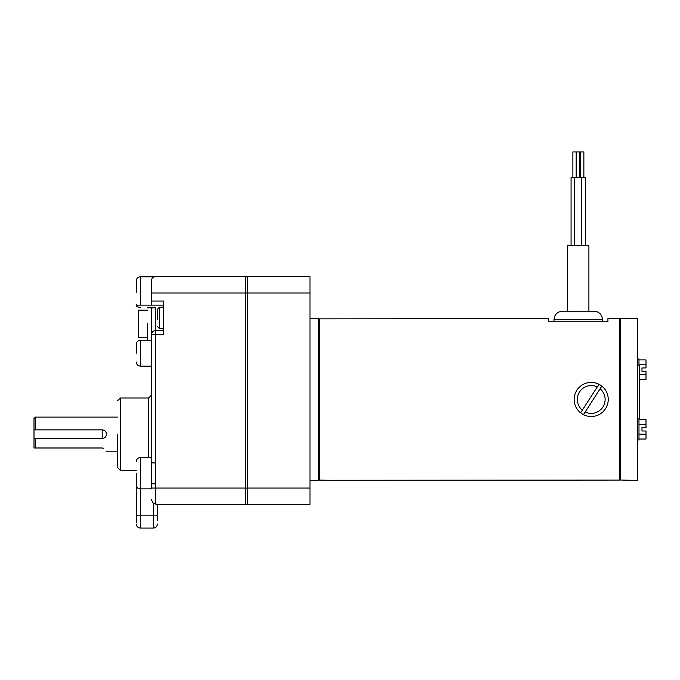 <?xml version="1.0" encoding="UTF-8"?>
<svg xmlns="http://www.w3.org/2000/svg" width="680" height="680" viewBox="0 0 680 680"><rect width="100%" height="100%" fill="white"/><g stroke="black" fill="none" stroke-linecap="round" stroke-linejoin="round"><path stroke-width="1.02" d="M309.978 480.445L318.503 480.445L318.503 318.486L309.978 318.486M309.978 293.021L245.438 293.021L245.438 276.649L247.546 276.649L247.546 488.053L247.546 276.649L309.978 276.649L309.978 504.415L247.546 504.415L247.546 488.053L247.546 504.415L245.438 504.415L245.438 276.649L155.422 276.649C153.213 276.607 151.844 277.967 151.326 280.747L151.326 293.021L245.438 293.021L245.438 488.053L155.422 488.053L155.422 334.789L151.326 334.789L151.326 307.87M620.534 318.656L607.92 318.656L607.92 321.793L548.59 321.793L548.59 318.656L319.524 318.861L319.524 480.08L328.389 480.275L619.505 480.08L619.505 318.861L620.534 318.861M620.534 479.06L619.505 480.08L620.534 479.06M319.524 318.861L318.503 319.88L319.524 318.861M620.534 319.88L619.505 318.861M318.503 479.06L319.524 480.08L318.503 479.06M147.611 323.705L147.611 340.094L147.611 323.705M136.289 292.68L136.289 280.882L136.289 292.68M136.289 473.39L136.289 485.18C136.255 487.288 137.615 488.521 140.377 488.861L151.326 488.861L151.326 483.871L155.422 483.871M136.289 353.166L136.289 344.301L136.289 353.166M117.572 434.146L117.572 467.56L117.572 434.146M151.326 488.861L151.326 334.789A4.088 4.088 0 0 1 155.422 330.692L155.422 307.87L147.611 307.87M153.858 276.964L155.227 276.658M151.326 323.705L151.326 334.789M140.377 307.87C136.867 306.62 135.558 305.702 136.433 305.125L151.326 305.125L151.326 293.021M151.326 462.91L155.422 462.91M136.468 305.66L136.433 305.125L140.216 305.125M163.6 330.692L155.422 330.692L155.422 334.789L163.6 334.789L163.6 301.036L151.326 301.036M245.438 504.415L157.429 504.415L245.438 504.415L245.438 488.053L309.978 488.053M151.326 305.125L163.6 305.125M157.429 520.514L157.429 504.415L153.34 503.344L153.34 515.125L140.377 515.125L140.377 457.504C137.895 457.75 136.535 459.119 136.289 461.601M151.326 499.673L153.34 503.344M136.315 485.664L136.289 515.125C136.289 526.558 136.289 526.558 136.289 515.125L136.289 522.631M157.429 515.125C157.429 526.558 157.429 526.558 157.429 515.125L153.34 515.125L153.34 528.079C155.822 527.833 157.182 526.473 157.429 523.991C157.182 526.473 155.822 527.833 153.34 528.079L140.377 528.079C137.895 527.833 136.535 526.473 136.289 523.991C136.535 526.473 137.895 527.833 140.377 528.079L140.377 515.125L136.289 515.125M163.6 334.789L158.559 334.789M147.611 310.173L138.269 310.173L138.269 337.246L147.611 337.246M106.403 434.988A4.292 4.292 0 0 0 106.488 434.146C106.241 436.756 104.805 438.192 102.195 438.447L35.36 438.447L35.36 447.992L102.195 447.992C107.882 451.945 107.882 451.945 102.195 447.992L103.641 448.273M105.766 436.535A4.292 4.292 0 0 0 106.165 435.795M117.572 417.103L35.36 417.103L35.36 429.853L102.195 429.853C104.805 430.1 106.233 431.536 106.488 434.146M35.36 417.103L34 418.464L34 429.853L35.36 429.853M35.36 447.992L34 447.992L35.36 447.992M35.36 438.447L34 438.413L34 447.992M34 429.887L102.195 429.887L102.195 438.413L34 438.413L34 429.853M157.429 317.968L157.429 309.247L157.429 317.968M157.429 316.582L157.429 319.286M600.873 387.608L601.825 386.129A17.051 17.051 0 0 1 583.457 414.655A17.051 17.051 0 0 1 576.869 390.243A17.051 17.051 0 0 1 598.952 384.285L598 385.764M600.117 388.781L585.165 412.003A13.915 13.915 0 0 0 600.117 388.781L601.825 386.129A17.051 17.051 0 0 0 598.952 384.285L597.244 386.937A13.915 13.915 0 0 0 582.301 410.159L597.244 386.937M580.592 412.811L582.301 410.159M585.165 412.003L583.457 414.655M593.674 311.159L562.496 311.159L567.596 311.159L567.596 245.684L588.906 245.684L588.906 311.159L594.005 311.159C599.182 311.67 602.021 314.508 602.531 319.685L553.979 319.685L553.979 321.793M554.489 321.793L602.531 321.793L602.531 319.685M585.675 245.684L585.675 177.488L571.072 177.488L571.072 245.684M579.717 177.488L579.717 151.92L572.883 151.92L572.883 177.488M583.865 177.488L583.865 151.92L580.321 151.92L580.321 177.488M637.577 480.445L637.577 318.486L620.534 318.486L620.534 480.021L637.577 480.445M639.625 419.577L639.625 365.373L637.577 365.373M638.979 359.907L646 359.907L646 367.948L641.971 367.948L641.971 371.322L646 371.322L646 379.363L639.625 379.363M638.979 365.373L638.979 358.98L637.577 358.98M646 364.769L638.979 364.769M646 374.493L639.625 374.493M637.577 439.96L638.979 439.96L638.979 418.65L637.577 418.65M638.979 419.577L646 419.577L646 427.618L641.971 427.618L641.971 430.993L646 430.993L646 439.025L638.979 439.025M646 424.439L638.979 424.439M646 434.163L638.979 434.163M148.597 457.504L148.597 398.004L151.326 395.275M154.351 276.794L140.377 276.794C137.895 277.041 136.535 278.4 136.289 280.882C136.535 278.4 137.895 277.041 140.377 276.794L140.377 305.125M151.326 340.212L140.377 340.212C137.895 340.45 136.535 341.819 136.289 344.301C136.535 341.819 137.895 340.45 140.377 340.212L140.377 366.12L151.326 366.12M117.572 400.732L120.3 398.004L120.3 470.288L136.289 470.288M151.326 488.053L155.422 488.053L155.422 504.067M163.6 307.207L159.477 307.207L159.477 328.618L157.429 326.57M140.377 457.504L151.326 457.504M136.433 305.55L136.289 304.47L136.433 305.55M140.377 366.12C137.895 365.874 136.535 364.514 136.289 362.032C136.535 364.514 137.895 365.874 140.377 366.12M120.3 398.004L148.597 398.004M120.3 470.288L117.572 467.56M117.572 451.197L106.003 451.197M159.477 307.207L157.429 309.247M163.6 328.618L159.477 328.618M553.979 319.685C554.481 314.508 557.319 311.67 562.496 311.159M574.362 177.488L574.362 245.684M576.164 151.92L576.164 177.488M581.519 177.488L581.519 245.684"/></g></svg>
